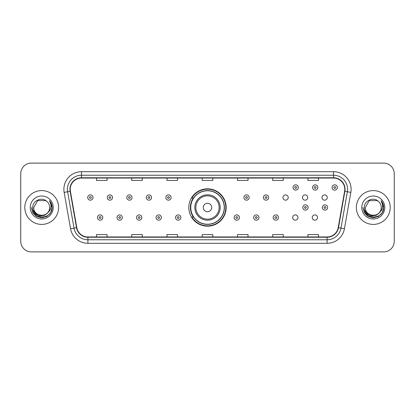 <?xml version="1.0" encoding="UTF-8"?>
<svg xmlns="http://www.w3.org/2000/svg" width="415" height="415" viewBox="0 0 415 415"><rect width="100%" height="100%" fill="white"/><g stroke="black" fill="none" stroke-linecap="round" stroke-linejoin="round"><path stroke-width="0.62" d="M188.825 207.5A18.675 18.675 0 0 0 207.5 226.175A18.675 18.675 0 0 0 226.175 207.5A18.675 18.675 0 0 0 207.5 188.825A18.675 18.675 0 0 0 188.825 207.5M292.7 217.543A2.64 2.64 0 0 0 295.345 220.183A2.64 2.64 0 0 0 297.986 217.543A2.64 2.64 0 0 0 295.345 214.897A2.64 2.64 0 0 0 292.7 217.543M312.22 217.543A2.64 2.64 0 0 0 314.866 220.183A2.64 2.64 0 0 0 317.506 217.543A2.64 2.64 0 0 0 314.866 214.897A2.64 2.64 0 0 0 312.22 217.543M321.983 197.53A2.64 2.64 0 0 0 324.623 200.17A2.64 2.64 0 0 0 327.269 197.53A2.64 2.64 0 0 0 324.623 194.884A2.64 2.64 0 0 0 321.983 197.53M302.462 197.53A2.64 2.64 0 0 0 305.103 200.17A2.64 2.64 0 0 0 307.748 197.53A2.64 2.64 0 0 0 305.103 194.884A2.64 2.64 0 0 0 302.462 197.53M282.942 197.53A2.64 2.64 0 0 0 285.582 200.17A2.64 2.64 0 0 0 288.228 197.53A2.64 2.64 0 0 0 285.582 194.884A2.64 2.64 0 0 0 282.942 197.53M193.302 217.014A17.088 17.088 0 0 1 193.302 197.986M20.75 173.672L20.75 241.328A10.572 10.572 0 0 0 31.322 251.895L383.678 251.895A10.572 10.572 0 0 0 394.25 241.328L394.25 173.672A10.572 10.572 0 0 0 383.678 163.105L31.322 163.105A10.572 10.572 0 0 0 20.75 173.672L20.75 241.328M24.801 207.5A16.911 16.911 0 0 0 41.718 224.411A16.911 16.911 0 0 0 58.629 207.5A16.911 16.911 0 0 0 41.718 190.589A16.911 16.911 0 0 0 24.801 207.5A16.911 16.911 0 0 0 41.718 224.411A16.911 16.911 0 0 0 58.629 207.5A16.911 16.911 0 0 0 41.718 190.589A16.911 16.911 0 0 0 24.801 207.5M356.371 207.5A16.911 16.911 0 0 0 373.282 224.411A16.911 16.911 0 0 0 390.199 207.5A16.911 16.911 0 0 0 373.282 190.589A16.911 16.911 0 0 0 356.371 207.5A16.911 16.911 0 0 0 373.282 224.411A16.911 16.911 0 0 0 390.199 207.5A16.911 16.911 0 0 0 373.282 190.589A16.911 16.911 0 0 0 356.371 207.5M70.223 189.318A11.278 11.278 0 0 1 81.496 178.045L333.504 178.045A11.278 11.278 0 0 1 344.606 191.279L338.194 227.638A11.278 11.278 0 0 1 327.093 236.955L87.907 236.955A11.278 11.278 0 0 1 76.806 227.638L70.394 191.279A11.278 11.278 0 0 1 70.223 189.318M69.938 189.318A11.558 11.558 0 0 0 70.114 191.325L76.526 227.69A11.558 11.558 0 0 0 87.907 237.24L327.093 237.24A11.558 11.558 0 0 0 338.474 227.69L344.886 191.325A11.558 11.558 0 0 0 333.504 177.76L81.496 177.76A11.558 11.558 0 0 0 69.938 189.318M64.149 192.378A17.617 17.617 0 0 1 81.496 171.701L333.504 171.701A17.617 17.617 0 0 1 350.851 192.378L344.44 228.743A17.617 17.617 0 0 1 327.093 243.299L87.907 243.299A17.617 17.617 0 0 1 70.56 228.743L64.149 192.378L67.614 191.766A14.094 14.094 0 0 1 81.496 175.223L333.504 175.223A14.094 14.094 0 0 1 347.386 191.766L340.969 228.131A14.094 14.094 0 0 1 327.093 239.777L87.907 239.777A14.094 14.094 0 0 1 74.031 228.131L67.614 191.766A14.094 14.094 0 0 1 67.401 189.318M383.678 163.105L31.322 163.105M31.322 251.895L383.678 251.895M394.25 241.328L394.25 173.672M338.474 227.69L340.969 228.131L347.386 191.766L350.851 192.378M202.214 178.045L202.214 180.432L212.786 180.432L212.786 178.045M166.98 178.045L166.98 180.432L177.547 180.432L177.547 178.045M131.742 178.045L131.742 180.432L142.314 180.432L142.314 178.045M96.508 178.045L96.508 180.432L107.08 180.432L107.08 178.045M237.453 178.045L237.453 180.432L248.02 180.432L248.02 178.045M272.686 178.045L272.686 180.432L283.258 180.432L283.258 178.045M307.92 178.045L307.92 180.432L318.492 180.432L318.492 178.045M212.786 236.955L212.786 234.568L202.214 234.568L202.214 236.955M177.547 236.955L177.547 234.568L166.98 234.568L166.98 236.955M142.314 236.955L142.314 234.568L131.742 234.568L131.742 236.955M107.08 236.955L107.08 234.568L96.508 234.568L96.508 236.955M248.02 236.955L248.02 234.568L237.453 234.568L237.453 236.955M283.258 236.955L283.258 234.568L272.686 234.568L272.686 236.955M318.492 236.955L318.492 234.568L307.92 234.568L307.92 236.955M47.818 212.62C43.591 218.332 33.335 214.674 33.75 207.5C33.262 217.776 50.168 217.776 49.681 207.5C50.168 217.776 33.262 217.776 33.75 207.5L37.734 200.601L45.697 200.601L46.931 201.483C42.045 196.357 32.635 200.58 32.723 207.5C31.825 219.794 51.761 220.116 52.088 208.097L52.103 207.5C52.072 204.886 51.206 202.593 49.494 200.616C50.796 202.748 51.253 205.046 50.869 207.5C50.495 209.591 49.478 211.297 47.818 212.62A7.968 7.968 0 0 0 49.681 207.5C50.168 217.776 33.262 217.776 33.75 207.5L37.734 200.601M49.681 207.5A7.968 7.968 0 0 0 46.931 201.483M48.327 212.19L44.732 215.302L40.016 215.961L35.68 214L32.972 210.083M30.228 207.5A11.49 11.49 0 0 0 41.718 218.99A11.49 11.49 0 0 0 53.203 207.5A11.49 11.49 0 0 0 41.718 196.01A11.49 11.49 0 0 0 30.228 207.5M49.494 200.616L52.098 207.801L51.616 204.351L52.098 207.801L51.616 204.351L52.098 207.801L49.572 200.704L52.098 207.801L49.572 200.704L52.103 207.5L50.713 212.693L46.911 216.495L41.718 217.885L36.52 216.495L32.718 212.693L31.327 207.5M49.572 200.704L52.098 207.806M211.728 207.5A4.228 4.228 0 0 0 207.5 203.272A4.228 4.228 0 0 0 203.272 207.5A4.228 4.228 0 0 0 207.5 211.728A4.228 4.228 0 0 0 211.728 207.5M220.183 207.5A12.683 12.683 0 0 0 207.5 194.817A12.683 12.683 0 0 0 194.817 207.5A12.683 12.683 0 0 0 207.5 220.183A12.683 12.683 0 0 0 220.183 207.5A12.683 12.683 0 0 1 207.5 220.183A12.683 12.683 0 0 1 194.817 207.5M224.235 207.5A16.735 16.735 0 0 0 207.5 190.765A16.735 16.735 0 0 0 190.765 207.5A16.735 16.735 0 0 0 207.5 224.235A16.735 16.735 0 0 0 224.235 207.5M225.822 207.5A18.322 18.322 0 0 1 191.839 217.014L193.54 217.014A16.896 16.896 0 0 0 224.396 207.542A16.896 16.896 0 0 0 193.54 197.986L191.839 197.986A18.322 18.322 0 0 1 225.822 207.5M381.25 207.5C381.738 217.776 364.832 217.776 365.319 207.5L369.303 200.601L377.266 200.601L378.501 201.483C373.614 196.357 364.204 200.58 364.292 207.5C363.395 219.794 383.33 220.116 383.657 208.097L383.673 207.5C383.642 204.886 382.775 202.593 381.063 200.616C382.365 202.748 382.822 205.046 382.438 207.5C382.065 209.591 381.048 211.297 379.388 212.62A7.968 7.968 0 0 0 381.25 207.5C381.738 217.776 364.832 217.776 365.319 207.5L369.303 200.601L377.266 200.601L378.501 201.483A7.968 7.968 0 0 1 381.25 207.5C381.738 217.776 364.832 217.776 365.319 207.5C364.904 214.674 375.16 218.332 379.388 212.62M379.896 212.19L376.301 215.302L371.586 215.961L367.249 214L364.541 210.083M361.797 207.5A11.49 11.49 0 0 0 373.282 218.99A11.49 11.49 0 0 0 384.772 207.5A11.49 11.49 0 0 0 373.282 196.01A11.49 11.49 0 0 0 361.797 207.5M381.063 200.616L383.668 207.801L383.185 204.351L383.673 207.5M362.897 207.5L364.287 212.693L368.089 216.495L373.282 217.885L378.48 216.495L382.282 212.693L383.673 207.5L381.141 200.704L383.668 207.801L381.219 200.793M381.141 200.704L383.668 207.806M93.017 197.53A2.64 2.64 0 0 1 90.377 200.17A2.64 2.64 0 0 1 87.731 197.53A2.64 2.64 0 0 1 90.377 194.884A2.64 2.64 0 0 1 93.017 197.53A2.64 2.64 0 0 0 90.377 194.884A2.64 2.64 0 0 0 87.731 197.53M112.538 197.53A2.64 2.64 0 0 1 109.897 200.17A2.64 2.64 0 0 1 107.252 197.53A2.64 2.64 0 0 1 109.897 194.884A2.64 2.64 0 0 1 112.538 197.53A2.64 2.64 0 0 0 109.897 194.884A2.64 2.64 0 0 0 107.252 197.53M132.058 197.53A2.64 2.64 0 0 1 129.418 200.17A2.64 2.64 0 0 1 126.772 197.53A2.64 2.64 0 0 1 129.418 194.884A2.64 2.64 0 0 1 132.058 197.53A2.64 2.64 0 0 0 129.418 194.884A2.64 2.64 0 0 0 126.772 197.53M151.579 197.53A2.64 2.64 0 0 1 148.938 200.17A2.64 2.64 0 0 1 146.298 197.53A2.64 2.64 0 0 1 148.938 194.884A2.64 2.64 0 0 1 151.579 197.53A2.64 2.64 0 0 0 148.938 194.884A2.64 2.64 0 0 0 146.298 197.53M171.099 197.53A2.64 2.64 0 0 1 168.459 200.17A2.64 2.64 0 0 1 165.818 197.53A2.64 2.64 0 0 1 168.459 194.884A2.64 2.64 0 0 1 171.099 197.53A2.64 2.64 0 0 0 168.459 194.884A2.64 2.64 0 0 0 165.818 197.53M249.182 197.53A2.64 2.64 0 0 1 246.541 200.17A2.64 2.64 0 0 1 243.901 197.53A2.64 2.64 0 0 1 246.541 194.884A2.64 2.64 0 0 1 249.182 197.53A2.64 2.64 0 0 0 246.541 194.884A2.64 2.64 0 0 0 243.901 197.53M268.702 197.53A2.64 2.64 0 0 1 266.062 200.17A2.64 2.64 0 0 1 263.421 197.53A2.64 2.64 0 0 1 266.062 194.884A2.64 2.64 0 0 1 268.702 197.53A2.64 2.64 0 0 0 266.062 194.884A2.64 2.64 0 0 0 263.421 197.53M298.338 187.487A2.64 2.64 0 0 1 295.698 190.127A2.64 2.64 0 0 1 293.052 187.487A2.64 2.64 0 0 1 295.698 184.841A2.64 2.64 0 0 1 298.338 187.487A2.64 2.64 0 0 0 295.698 184.841A2.64 2.64 0 0 0 293.052 187.487M317.859 187.487A2.64 2.64 0 0 1 315.218 190.127A2.64 2.64 0 0 1 312.573 187.487A2.64 2.64 0 0 1 315.218 184.841A2.64 2.64 0 0 1 317.859 187.487A2.64 2.64 0 0 0 315.218 184.841A2.64 2.64 0 0 0 312.573 187.487M337.379 187.487A2.64 2.64 0 0 1 334.739 190.127A2.64 2.64 0 0 1 332.093 187.487A2.64 2.64 0 0 1 334.739 184.841A2.64 2.64 0 0 1 337.379 187.487A2.64 2.64 0 0 0 334.739 184.841A2.64 2.64 0 0 0 332.093 187.487M97.494 217.543A2.64 2.64 0 0 1 100.134 214.897A2.64 2.64 0 0 1 102.78 217.543A2.64 2.64 0 0 1 100.134 220.183A2.64 2.64 0 0 1 97.494 217.543A2.64 2.64 0 0 0 100.134 220.183A2.64 2.64 0 0 0 102.78 217.543M117.014 217.543A2.64 2.64 0 0 1 119.655 214.897A2.64 2.64 0 0 1 122.3 217.543A2.64 2.64 0 0 1 119.655 220.183A2.64 2.64 0 0 1 117.014 217.543A2.64 2.64 0 0 0 119.655 220.183A2.64 2.64 0 0 0 122.3 217.543M136.535 217.543A2.64 2.64 0 0 1 139.175 214.897A2.64 2.64 0 0 1 141.821 217.543A2.64 2.64 0 0 1 139.175 220.183A2.64 2.64 0 0 1 136.535 217.543A2.64 2.64 0 0 0 139.175 220.183A2.64 2.64 0 0 0 141.821 217.543M156.056 217.543A2.64 2.64 0 0 1 158.696 214.897A2.64 2.64 0 0 1 161.342 217.543A2.64 2.64 0 0 1 158.696 220.183A2.64 2.64 0 0 1 156.056 217.543A2.64 2.64 0 0 0 158.696 220.183A2.64 2.64 0 0 0 161.342 217.543M175.576 217.543A2.64 2.64 0 0 1 178.217 214.897A2.64 2.64 0 0 1 180.862 217.543A2.64 2.64 0 0 1 178.217 220.183A2.64 2.64 0 0 1 175.576 217.543A2.64 2.64 0 0 0 178.217 220.183A2.64 2.64 0 0 0 180.862 217.543M234.138 217.543A2.64 2.64 0 0 1 236.783 214.897A2.64 2.64 0 0 1 239.424 217.543A2.64 2.64 0 0 1 236.783 220.183A2.64 2.64 0 0 1 234.138 217.543A2.64 2.64 0 0 0 236.783 220.183A2.64 2.64 0 0 0 239.424 217.543M253.658 217.543A2.64 2.64 0 0 1 256.304 214.897A2.64 2.64 0 0 1 258.944 217.543A2.64 2.64 0 0 1 256.304 220.183A2.64 2.64 0 0 1 253.658 217.543A2.64 2.64 0 0 0 256.304 220.183A2.64 2.64 0 0 0 258.944 217.543M273.179 217.543A2.64 2.64 0 0 1 275.825 214.897A2.64 2.64 0 0 1 278.465 217.543A2.64 2.64 0 0 1 275.825 220.183A2.64 2.64 0 0 1 273.179 217.543A2.64 2.64 0 0 0 275.825 220.183A2.64 2.64 0 0 0 278.465 217.543M302.815 207.5A2.64 2.64 0 0 1 305.456 204.86A2.64 2.64 0 0 1 308.096 207.5A2.64 2.64 0 0 1 305.456 210.14A2.64 2.64 0 0 1 302.815 207.5A2.64 2.64 0 0 0 305.456 210.14A2.64 2.64 0 0 0 308.096 207.5M322.336 207.5A2.64 2.64 0 0 1 324.976 204.86A2.64 2.64 0 0 1 327.617 207.5A2.64 2.64 0 0 1 324.976 210.14A2.64 2.64 0 0 1 322.336 207.5A2.64 2.64 0 0 0 324.976 210.14A2.64 2.64 0 0 0 327.617 207.5M333.504 171.701L333.504 177.76M67.614 191.766L70.114 191.325M87.907 243.299L87.907 237.24M327.093 237.24L327.093 243.299M70.56 228.743L76.526 227.69M344.886 191.325L347.386 191.766M81.496 171.701L81.496 177.76M340.969 228.131L344.44 228.743M219.151 207.5A11.651 11.651 0 0 0 207.5 195.849A11.651 11.651 0 0 0 195.849 207.5A11.651 11.651 0 0 0 207.5 219.151A11.651 11.651 0 0 0 219.151 207.5M89.495 197.53A0.882 0.882 0 0 0 90.377 198.412A0.882 0.882 0 0 0 91.258 197.53A0.882 0.882 0 0 0 90.377 196.648A0.882 0.882 0 0 0 89.495 197.53M109.015 197.53A0.882 0.882 0 0 0 109.897 198.412A0.882 0.882 0 0 0 110.779 197.53A0.882 0.882 0 0 0 109.897 196.648A0.882 0.882 0 0 0 109.015 197.53M128.536 197.53A0.882 0.882 0 0 0 129.418 198.412A0.882 0.882 0 0 0 130.3 197.53A0.882 0.882 0 0 0 129.418 196.648A0.882 0.882 0 0 0 128.536 197.53M148.056 197.53A0.882 0.882 0 0 0 148.938 198.412A0.882 0.882 0 0 0 149.82 197.53A0.882 0.882 0 0 0 148.938 196.648A0.882 0.882 0 0 0 148.056 197.53M167.577 197.53A0.882 0.882 0 0 0 168.459 198.412A0.882 0.882 0 0 0 169.341 197.53A0.882 0.882 0 0 0 168.459 196.648A0.882 0.882 0 0 0 167.577 197.53M245.659 197.53A0.882 0.882 0 0 0 246.541 198.412A0.882 0.882 0 0 0 247.423 197.53A0.882 0.882 0 0 0 246.541 196.648A0.882 0.882 0 0 0 245.659 197.53M265.18 197.53A0.882 0.882 0 0 0 266.062 198.412A0.882 0.882 0 0 0 266.944 197.53A0.882 0.882 0 0 0 266.062 196.648A0.882 0.882 0 0 0 265.18 197.53M294.816 187.487A0.882 0.882 0 0 0 295.698 188.369A0.882 0.882 0 0 0 296.575 187.487A0.882 0.882 0 0 0 295.698 186.605A0.882 0.882 0 0 0 294.816 187.487M314.337 187.487A0.882 0.882 0 0 0 315.218 188.369A0.882 0.882 0 0 0 316.095 187.487A0.882 0.882 0 0 0 315.218 186.605A0.882 0.882 0 0 0 314.337 187.487M333.857 187.487A0.882 0.882 0 0 0 334.739 188.369A0.882 0.882 0 0 0 335.616 187.487A0.882 0.882 0 0 0 334.739 186.605A0.882 0.882 0 0 0 333.857 187.487M101.016 217.543A0.882 0.882 0 0 0 100.134 216.661A0.882 0.882 0 0 0 99.258 217.543A0.882 0.882 0 0 0 100.134 218.425A0.882 0.882 0 0 0 101.016 217.543M120.537 217.543A0.882 0.882 0 0 0 119.655 216.661A0.882 0.882 0 0 0 118.778 217.543A0.882 0.882 0 0 0 119.655 218.425A0.882 0.882 0 0 0 120.537 217.543M140.057 217.543A0.882 0.882 0 0 0 139.175 216.661A0.882 0.882 0 0 0 138.299 217.543A0.882 0.882 0 0 0 139.175 218.425A0.882 0.882 0 0 0 140.057 217.543M159.578 217.543A0.882 0.882 0 0 0 158.696 216.661A0.882 0.882 0 0 0 157.819 217.543A0.882 0.882 0 0 0 158.696 218.425A0.882 0.882 0 0 0 159.578 217.543M179.098 217.543A0.882 0.882 0 0 0 178.217 216.661A0.882 0.882 0 0 0 177.34 217.543A0.882 0.882 0 0 0 178.217 218.425A0.882 0.882 0 0 0 179.098 217.543M237.66 217.543A0.882 0.882 0 0 0 236.783 216.661A0.882 0.882 0 0 0 235.902 217.543A0.882 0.882 0 0 0 236.783 218.425A0.882 0.882 0 0 0 237.66 217.543M257.181 217.543A0.882 0.882 0 0 0 256.304 216.661A0.882 0.882 0 0 0 255.422 217.543A0.882 0.882 0 0 0 256.304 218.425A0.882 0.882 0 0 0 257.181 217.543M276.701 217.543A0.882 0.882 0 0 0 275.825 216.661A0.882 0.882 0 0 0 274.943 217.543A0.882 0.882 0 0 0 275.825 218.425A0.882 0.882 0 0 0 276.701 217.543M306.337 207.5A0.882 0.882 0 0 0 305.456 206.618A0.882 0.882 0 0 0 304.574 207.5A0.882 0.882 0 0 0 305.456 208.382A0.882 0.882 0 0 0 306.337 207.5M325.858 207.5A0.882 0.882 0 0 0 324.976 206.618A0.882 0.882 0 0 0 324.094 207.5A0.882 0.882 0 0 0 324.976 208.382A0.882 0.882 0 0 0 325.858 207.5"/></g></svg>
